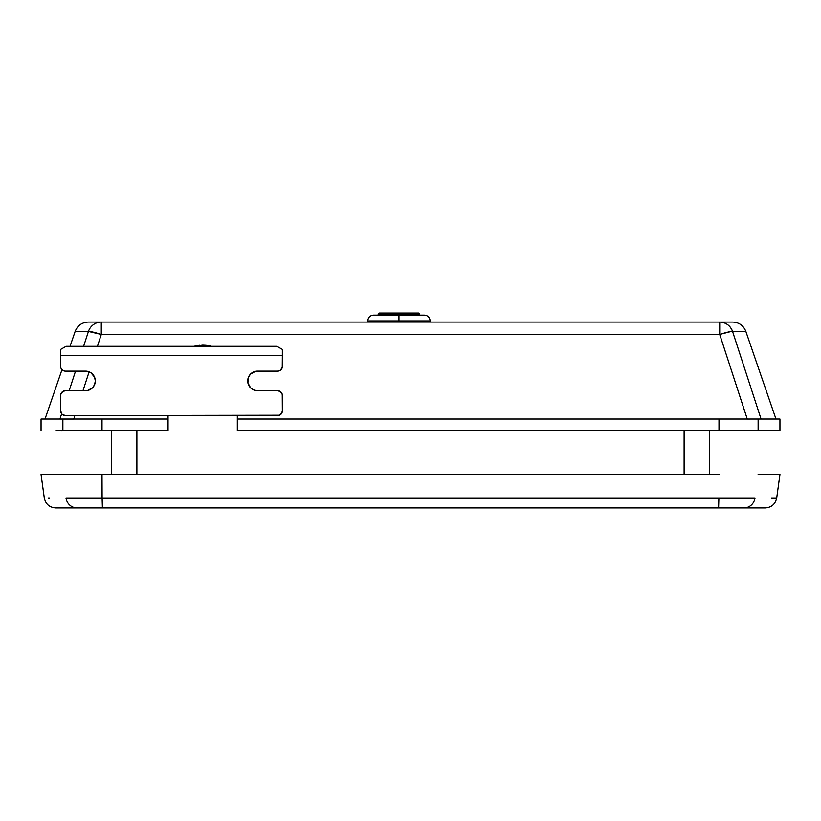 <?xml version="1.0" encoding="UTF-8"?>
<svg xmlns="http://www.w3.org/2000/svg" width="821" height="821" viewBox="0 0 821 821"><rect width="100%" height="100%" fill="white"/><g stroke="black" fill="none" stroke-linecap="round" stroke-linejoin="round"><path stroke-width="1.23" d="M41.05 474.456L102.009 474.456L102.102 497.978L718.898 497.978L66.008 497.978C37.037 497.978 37.037 497.978 66.008 497.978L66.008 497.978A11.545 11.186 90 0 0 77.092 507.942C48.593 507.942 48.593 507.942 77.092 507.942A11.545 11.186 -90 0 1 66.008 497.978L66.008 497.978C37.037 497.978 37.037 497.978 66.008 497.978L102.102 497.978L102.009 474.456L41.05 474.456L44.293 497.978C45.627 504.135 49.445 507.46 55.725 507.942L718.591 507.942L718.898 497.978L754.992 497.978C783.963 497.978 783.963 497.978 754.992 497.978C783.963 497.978 783.963 497.978 754.992 497.978A11.545 11.186 90 0 1 743.908 507.942L765.275 507.942C771.555 507.46 775.373 504.135 776.707 497.978L771.566 497.978L776.707 497.978L779.95 474.456L758.132 474.456L779.95 474.456M77.092 507.942L102.409 507.942L102.102 497.978L102.409 507.942L743.908 507.942C772.407 507.942 772.407 507.942 743.908 507.942A11.545 11.186 -90 0 0 754.992 497.978L718.898 497.978L718.591 507.942L743.908 507.942M103.908 507.942L102.163 507.942M718.837 507.942L717.092 507.942M718.991 474.456L102.009 474.456L718.991 474.456M48.408 497.978L49.434 497.978M704.675 507.942L717.277 507.942L704.675 507.942M103.723 507.942L116.325 507.942L103.723 507.942M111.482 430.584L111.482 474.456L111.482 430.584M136.881 474.456L136.881 430.584L136.881 474.456M684.119 430.584L684.119 474.456L684.119 430.584M709.518 474.456L709.518 430.584L709.518 474.456M779.95 419.038L779.95 430.584L779.95 419.038L758.132 419.038L779.95 419.038M237.32 430.584L779.95 430.584L758.132 430.584L758.132 419.038L758.132 430.584L718.991 430.584L718.991 419.038L237.32 419.038L237.32 430.584L718.991 430.584L718.991 419.038L758.132 419.038L237.32 419.038L237.32 415.58L237.32 430.584M56.177 430.584L168.048 430.584L168.048 419.038L168.048 430.584L168.048 419.038L41.05 419.038L62.868 419.038L62.868 430.584L62.868 419.038L102.009 419.038L102.009 430.584L102.009 419.038L168.048 419.038L168.048 415.58L168.048 430.584L56.177 430.584M61.329 430.594L62.201 430.584M732.743 322.068L88.268 322.068L101.281 322.068L101.281 334.455L719.719 334.455L719.719 322.068L101.281 322.068A13.854 13.567 90 0 0 88.432 331.458A13.854 13.567 -90 0 1 101.281 322.068L101.281 334.455A13.854 1.396 -162 0 0 88.432 331.458L101.281 334.455L719.719 334.455L730.875 331.551L745.848 331.417C743.467 325.516 739.095 322.396 732.743 322.068L719.719 322.068A13.854 13.567 90 0 1 732.568 331.458C730.249 325.526 725.959 322.396 719.719 322.068L719.719 334.455L747.264 419.049L761.067 419.038L732.568 331.458A13.854 1.396 162 0 0 719.719 334.455L747.264 419.038M70.031 346.308L75.152 331.417L88.432 331.458L83.598 346.308L88.432 331.458L75.163 331.407C77.533 325.516 81.905 322.396 88.258 322.068M744.257 331.438L732.568 331.458L761.067 419.038M59.933 419.038L61.647 413.784L59.933 419.049L73.736 419.049L74.865 415.58L73.736 419.038M82.952 390.755L89.109 371.821L82.952 390.755M97.422 346.308L101.281 334.455L97.422 346.308M75.522 371.133L69.138 390.755L75.522 371.133M202.684 345.159L211.551 346.308L202.684 345.159L193.818 346.308L199.431 345.302M199.154 345.333L193.818 346.308M211.551 346.308L206.184 345.333M205.917 345.302L202.766 345.159M419.736 315.141L419.736 314.217L398.955 314.217L398.955 315.141L424.354 315.141L398.955 315.141L398.955 320.908L430.122 320.908L398.955 320.908L398.955 322.068L398.955 320.908L367.787 320.908L367.787 322.068M367.787 320.908C368.126 317.399 370.045 315.48 373.555 315.141L424.354 315.141C427.864 315.48 429.783 317.399 430.122 320.908L398.955 320.908L398.955 314.217L419.736 314.217L378.173 314.217L398.955 314.217L398.955 313.058L418.577 313.058L398.955 313.058L398.955 314.217L378.173 314.217L379.333 313.058M419.736 314.217L418.577 313.058L379.702 313.058M398.955 313.058L379.333 313.058L398.955 313.058M398.955 320.908L367.787 320.908L398.955 320.908M253.771 390.006L257.527 390.755L277.734 390.755L257.527 390.755A9.811 9.811 0 0 1 247.716 380.944A9.811 9.811 0 0 1 257.527 371.133L277.734 371.133A4.618 4.618 0 0 0 282.352 366.515L282.352 355.544L282.26 367.418L280.3 370.353L277.734 371.133L255.608 371.318L250.59 374.007L248.455 377.188L247.901 382.863L250.59 387.881L254.089 390.139M282.26 394.47L282.352 410.962L282.26 394.47L280.3 391.535L277.734 390.755A4.618 4.618 0 0 1 282.352 395.373M279.499 415.231L65.3 415.58L277.734 415.58A4.618 4.618 0 0 0 282.352 410.962L281.572 413.527L278.627 415.488M87.416 371.318L85.497 371.133A9.811 9.811 0 0 1 95.318 380.944A9.811 9.811 0 0 1 85.497 390.755L65.3 390.755L87.416 390.57L92.434 387.881L94.569 384.7L95.318 380.944L94.569 377.188L90.957 372.785L85.497 371.133L65.3 371.133L85.497 371.133M60.764 367.418L60.682 355.544L60.764 367.418M276.862 346.308L66.162 346.308L60.682 349.387L60.682 355.544L282.352 355.544L282.352 349.387L276.862 346.308L282.352 349.387L282.352 355.544L60.682 355.544L60.682 349.387L66.162 346.308L276.862 346.308M60.682 395.373L60.682 410.962L60.764 394.47L62.724 391.535L65.3 390.755A4.618 4.618 0 0 0 60.682 395.373M65.3 415.58L62.027 414.225L60.682 410.962A4.618 4.618 0 0 0 65.3 415.58M60.682 366.515A4.618 4.618 0 0 0 65.3 371.133L62.724 370.353L61.031 368.28M281.572 369.081L280.998 369.778M257.527 371.133L255.608 371.318M247.716 380.944L247.901 382.863M156.483 415.58L157.273 415.58M157.314 415.58L162.784 415.58M104.78 415.58L114.786 415.58M41.05 419.038L41.05 430.584M775.978 419.038L745.848 331.417M45.022 419.038L61.975 369.727M430.122 320.908L430.122 322.068M378.173 314.217L378.173 315.141"/></g></svg>
